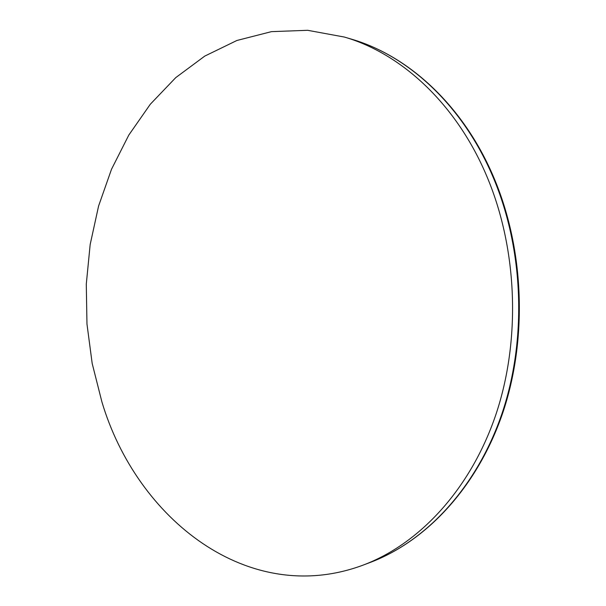 <?xml version="1.0" encoding="UTF-8"?>
<svg xmlns="http://www.w3.org/2000/svg" width="606" height="606" viewBox="0 0 606 606"><rect width="100%" height="100%" fill="white"/><g stroke="black" fill="none" stroke-linecap="round" stroke-linejoin="round"><path stroke-width="0.91" d="M344.405 37.057L307.628 30.3L271.458 31.641L236.901 40.481L204.775 56.093L175.74 77.636L150.296 104.255L128.798 135.085L111.504 169.271L98.589 206.025L90.165 244.551L86.287 284.123L86.969 324.005L92.188 363.486L101.891 401.846C136.668 518.903 248.604 607.954 363.38 565.019C419.276 543.9 470.279 489.656 495.708 415.11C520.895 340.549 517.675 249.914 487.254 177.316C456.932 104.437 401.702 53.676 344.405 37.057L351.495 39.17C408.527 55.714 463.431 106.065 493.557 178.247C523.789 250.157 526.978 339.868 501.935 413.724C476.649 487.565 425.942 541.378 370.296 562.406C426.419 541.181 477.263 487.163 502.556 413.466C527.599 339.731 524.44 250.369 494.246 178.573C464.128 106.474 409.05 55.881 351.495 39.17L347.942 38.148M363.38 565.019L370.296 562.406"/></g></svg>
